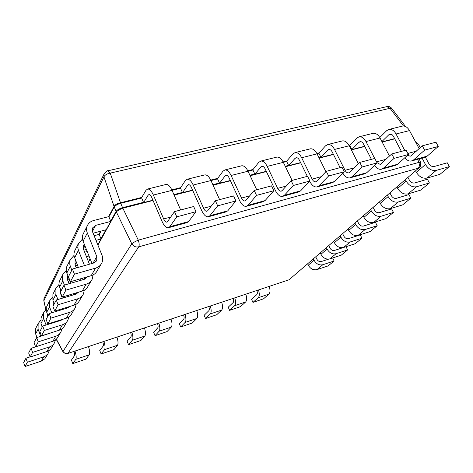 <?xml version="1.0" encoding="UTF-8"?>
<svg xmlns="http://www.w3.org/2000/svg" width="473" height="473" viewBox="0 0 473 473"><rect width="100%" height="100%" fill="white"/><g stroke="black" fill="none" stroke-linecap="round" stroke-linejoin="round"><path stroke-width="0.71" d="M419.303 158.839L420.615 162.635C420.668 165.786 420.249 167.424 419.344 167.554L289.056 279.78L67.74 353.479L289.056 279.78L419.048 167.809M153.045 200.481L122.773 208.197C119.734 209.415 117.588 210.651 116.334 211.904L116.098 211.396C117.221 209.852 119.379 208.611 122.566 207.671L138.305 240.154C139.304 243.152 139.446 245.386 138.719 246.859L418.191 168.222C419.521 166.803 419.734 164.864 418.824 162.41L138.305 240.154C135.278 241.431 133.108 242.643 131.796 243.796L62.897 351.599C64.783 353.597 66.397 354.224 67.74 353.479M420.615 162.635L418.824 162.41L417.742 159.265M141.658 198.004L120.721 203.266C117.541 204.2 115.388 205.448 114.271 207.003L114.082 206.482C115.099 204.667 117.239 203.425 120.503 202.769L122.566 207.671L143.502 202.338M405.503 126.498L391.65 108.252L390.03 108.287L403.463 125.995M107.761 170.824L110.227 173.124L390.03 108.287L386.819 106.644M44.196 298.161L43.853 300.798L103.942 176.855L104.025 174.034C106.088 171.439 107.401 170.357 107.962 170.783L387.121 106.579C388.83 106.254 390.343 106.809 391.65 108.252M75 351.067C76.254 355.128 76.52 357.89 75.81 359.35L89.22 354.815C89.982 353.349 89.746 350.605 88.498 346.573M89.22 354.815L86.009 359.125L72.783 363.613L75.81 359.35M73.959 351.409C74.639 353.514 74.799 354.963 74.438 355.743L71.435 360.065L72.783 363.613M103.912 341.447C105.154 345.438 105.361 348.169 104.545 349.642L117.499 345.266C118.368 343.782 118.185 341.068 116.955 337.107M117.499 345.266L113.91 349.648L101.121 353.993L104.545 349.642M102.777 341.825C103.451 343.895 103.575 345.32 103.161 346.112L99.762 350.511L101.121 353.993M131.849 332.152C133.079 336.072 133.226 338.774 132.31 340.264L144.839 336.031C145.802 334.541 145.672 331.851 144.454 327.96M144.839 336.031L140.889 340.483L128.52 344.681L132.31 340.264M130.619 332.566C131.287 334.594 131.388 336.007 130.915 336.806L127.154 341.275L128.52 344.681M158.857 323.165C160.069 327.02 160.17 329.699 159.159 331.195L171.279 327.103C172.332 325.601 172.255 322.935 171.049 319.115M171.279 327.103L166.999 331.614L155.026 335.682L159.159 331.195M157.539 323.609C158.201 325.601 158.278 327.003 157.757 327.807L153.654 332.336L155.026 335.682M184.984 314.48C186.185 318.264 186.232 320.913 185.138 322.42L196.869 318.459C198.004 316.945 197.974 314.314 196.78 310.554M196.869 318.459L192.28 323.029L180.686 326.967L185.138 322.42M183.583 314.947C184.245 316.904 184.293 318.288 183.731 319.098L179.302 323.68L180.686 326.967M210.272 306.066C211.455 309.791 211.461 312.411 210.284 313.93L221.642 310.093C222.854 308.573 222.872 305.96 221.689 302.265M221.642 310.093L216.764 314.711L205.536 318.524L210.284 313.93M208.794 306.557C209.45 308.485 209.474 309.856 208.871 310.666L204.147 315.302L205.536 318.524M234.756 297.919C235.926 301.585 235.885 304.18 234.638 305.706L245.641 301.987C246.924 300.461 246.983 297.878 245.818 294.241M245.641 301.987L240.497 306.646L229.612 310.347L234.638 305.706M233.207 298.439C233.857 300.331 233.863 301.685 233.219 302.501L228.223 307.184L229.612 310.347M258.477 290.032C259.636 293.632 259.559 296.204 258.234 297.736L268.906 294.129C270.254 292.598 270.355 290.044 269.202 286.461M268.906 294.129L263.514 298.83L252.954 302.418L258.234 297.736M256.863 290.57C257.507 292.432 257.495 293.768 256.815 294.59L251.559 299.308L252.954 302.418M152.933 200.215L143.615 202.592L148.126 195.16L148.954 194.557C149.929 194.551 150.875 195.556 151.798 197.578L162.026 221.37C163.989 225.674 166.035 227.815 168.175 227.791L169.766 226.738L176.772 216.853L195.958 211.691L188.579 221.583L169.766 226.738M168.707 227.649L186.924 222.647L188.579 221.583M143.615 202.592L141.545 197.749L146.015 190.241L147.694 189.005C149.639 188.993 151.531 191.003 153.37 195.042L163.676 218.946C164.657 221.098 165.68 222.162 166.744 222.15L167.548 221.606L174.49 211.614L176.772 216.853M165.751 184.547L166.248 184.423C168.258 184.387 170.191 186.362 172.042 190.341L180.651 209.977M174.49 211.614L193.664 206.524L195.958 211.691M192.582 190.116L182.501 192.682L187.568 185.262L188.473 184.647C189.519 184.618 190.513 185.587 191.441 187.55L201.746 210.662C203.727 214.843 205.861 216.894 208.161 216.811L209.894 215.735L217.675 205.844L235.885 200.942L227.773 210.834L209.894 215.735M208.729 216.658L225.976 211.922L227.773 210.834M182.501 192.682L180.42 187.97L185.44 180.485L187.284 179.226C189.366 179.166 191.34 181.1 193.203 185.02L203.579 208.244C204.573 210.325 205.637 211.348 206.778 211.307L207.659 210.757L215.381 200.759L217.675 205.844M204.407 174.998L204.939 174.868C207.085 174.785 209.096 176.683 210.964 180.55L219.626 199.636M215.381 200.759L233.585 195.928L235.885 200.942M230.321 180.497L219.567 183.24L225.118 175.844L226.1 175.223C227.211 175.17 228.234 176.098 229.174 178.008L239.533 200.481C241.532 204.543 243.743 206.506 246.179 206.376L248.041 205.276L256.52 195.39L273.826 190.731L265.051 200.611L248.041 205.276M246.788 206.204L263.136 201.717L265.051 200.611M219.567 183.24L217.468 178.658L222.984 171.196L224.965 169.919C227.182 169.819 229.228 171.669 231.102 175.477L241.537 198.063C242.537 200.085 243.642 201.066 244.848 201.001L245.8 200.434L254.208 190.453L256.52 195.39M241.224 165.905L241.792 165.763C244.062 165.645 246.137 167.466 248.018 171.226L256.721 189.785M254.208 190.453L271.514 185.859L273.826 190.731M266.281 171.338L254.917 174.23L260.919 166.863L261.959 166.23C263.13 166.159 264.188 167.052 265.128 168.908L275.528 190.779C277.539 194.728 279.821 196.614 282.375 196.437L284.35 195.319L293.449 185.451L309.921 181.017L300.562 190.873L284.35 195.319M283.02 196.26L298.534 191.997L300.562 190.873M254.917 174.23L252.819 169.766L258.772 162.334L260.883 161.051C263.213 160.909 265.323 162.688 267.21 166.395L277.681 188.366C278.686 190.335 279.827 191.275 281.098 191.187L282.103 190.613L291.132 180.651L293.449 185.451M276.338 157.231L276.936 157.083C279.312 156.93 281.447 158.68 283.339 162.334L292.072 180.402M291.132 180.651L307.604 176.281L309.921 181.017M300.591 162.594L288.684 165.627L295.081 158.289L296.181 157.657C297.399 157.568 298.487 158.425 299.433 160.235L307.32 176.352M309.709 181.236L309.856 181.531C311.873 185.375 314.214 187.184 316.88 186.959L318.956 185.83L328.605 175.986L344.297 171.764L334.417 181.591L318.956 185.83M317.549 186.776L332.294 182.726L334.417 181.591M288.684 165.627L286.579 161.275L292.935 153.879L295.158 152.584C297.588 152.407 299.752 154.121 301.65 157.728L312.145 179.119C313.156 181.035 314.32 181.939 315.645 181.827L316.703 181.248L326.281 171.321L328.605 175.986M309.862 148.954L310.483 148.8C312.955 148.611 315.142 150.296 317.046 153.855L325.915 171.705M326.281 171.321L341.979 167.152L344.297 171.764M333.353 154.251L320.966 157.403L327.724 150.101L328.871 149.462C330.136 149.356 331.242 150.183 332.2 151.945L340.093 167.655M350.505 177.73L364.529 173.875L366.735 172.734L351.971 176.778L349.807 177.919C347.194 178.191 344.888 176.606 342.878 173.177M320.966 157.403L318.855 153.163L325.566 145.802L327.895 144.496C330.414 144.289 332.631 145.944 334.535 149.456L345.036 170.298C346.053 172.16 347.241 173.029 348.613 172.899L349.718 172.32L359.787 162.428L362.111 166.969L377.082 162.937L366.735 172.734M351.971 176.778L362.111 166.969M341.902 141.037L342.547 140.877C345.107 140.658 347.336 142.284 349.245 145.755L358.428 163.764M359.787 162.428L374.758 158.449L377.082 162.937M364.677 146.269L351.859 149.533L358.936 142.272L360.13 141.628C361.431 141.51 362.566 142.308 363.518 144.023L371.411 159.342M381.983 169.086L395.339 165.42L397.622 164.261L383.508 168.134L381.262 169.281C378.772 169.588 376.543 168.27 374.563 165.325M351.859 149.533L349.748 145.394L356.784 138.081L359.202 136.768C361.804 136.531 364.056 138.122 365.966 141.545L374.711 158.467M383.508 168.134L394.08 158.366L408.376 154.517L397.622 164.261M380.469 164.273L391.762 153.938L394.08 158.366M380.109 164.373L376.898 162.582M372.553 133.469L373.221 133.303C375.852 133.055 378.128 134.622 380.038 138.004L389.48 156.078M391.762 153.938L406.059 150.142L408.376 154.517M381.894 141.563L388.818 134.775L390.048 134.131C391.39 133.995 392.537 134.764 393.495 136.443L401.382 151.384M412.084 160.82L424.807 157.326L427.16 156.161L413.656 159.862L411.339 161.021C408.968 161.352 406.804 160.246 404.858 157.704M379.772 137.525L386.66 130.684L389.167 129.366C391.833 129.105 394.127 130.643 396.037 133.977L404.77 150.485M413.656 159.862L424.618 150.142L438.282 146.464L427.16 156.161M410.599 156.12L422.306 145.832L424.618 150.142M410.227 156.22L407.584 155.233M401.908 126.22L402.594 126.049C405.29 125.777 407.596 127.29 409.506 130.589L419.167 148.652M422.306 145.832L435.97 142.202L438.282 146.464M394.648 138.63L382.042 141.841M49.399 350.221L47.986 353.733L45.952 355.726L43.788 356.796L41.246 361.141L44.799 358.847L47.968 353.757M36.255 327.381L35.723 328.445L35.652 333.95L36.977 337.515M41.246 361.141L25.069 366.51L27.375 362.212L43.788 356.796M30.089 356.873L25.926 358.238L23.65 362.596L25.069 366.51M41.955 327.487L41.902 325.95M40.489 320.505L38.142 323.633L38.077 329.214L40.725 336.321M25.926 358.238L27.375 362.212M50.221 323.721L50.049 323.266M55.371 339.986L54.643 342.499C53.591 344.622 51.9 346.088 49.576 346.886L46.845 351.557C49.139 350.765 50.806 349.316 51.847 347.223L53.892 343.776M41.6 316.75L41.05 317.844L40.991 323.514L42.263 326.908M46.845 351.557L30.142 357.026L32.613 352.403L49.576 346.886M48.447 342.683L31.106 348.299L28.664 352.982L30.142 357.026M47.596 316.674L47.625 314.699M46.188 309.366L43.64 312.683L43.593 318.43L46.064 325.016M31.106 348.299L32.613 352.403M59.61 320.789L59.438 320.339M56.068 311.476L55.79 310.743M61.797 328.966L61.035 331.733C59.947 333.914 58.203 335.416 55.802 336.232L52.864 341.258C55.229 340.448 56.949 338.97 58.019 336.811L60.254 333.045M47.33 305.345L46.762 306.469L46.721 312.31L48.045 315.816M50.771 323.041L50.942 323.497M52.864 341.258L35.593 346.827L38.254 341.849L55.802 336.232M55.512 331.384L36.681 337.604L34.05 342.647L35.593 346.827M53.656 305.05L53.804 302.643M52.332 297.399L49.553 300.917L49.517 306.847L51.77 312.789M55.311 322.131L55.14 321.681M36.681 337.604L38.254 341.849M66.238 308.366L65.96 307.639M62.33 298.203L60.349 293.047L60.485 289.689M68.715 317.076L67.917 320.12C66.805 322.373 65.002 323.916 62.513 324.744L59.344 330.172C61.792 329.344 63.565 327.824 64.671 325.601L67.119 321.469M53.496 293.071L52.917 294.224L52.893 300.254L54.271 303.879M56.772 310.448L57.05 311.175M60.426 320.032L60.591 320.487M59.344 330.172L41.47 335.842L44.344 330.461L62.513 324.744M62.678 319.328L60.857 320.404L42.7 326.063L39.862 331.514L41.47 335.842M68.13 281.4L69.773 280.921M58.965 284.51L55.92 288.246L55.903 294.36L57.883 299.527M61.786 309.726L61.508 308.999M42.7 326.063L44.344 330.461M73.374 294.898L72.966 293.845M69.046 283.747L67.408 279.543L67.74 275.712M76.188 304.192L75.367 307.562C74.22 309.886 72.351 311.471 69.773 312.316L66.344 318.187C68.881 317.348 70.713 315.787 71.849 313.498L74.539 308.958M60.148 279.833L59.149 282.304L58.965 284.551L60.987 290.99M63.205 296.754L63.613 297.813M67.249 307.249L67.527 307.976M69.265 279.626L67.627 280.099M66.344 318.187L47.82 323.958L50.936 318.134L69.773 312.316M70.294 306.321L68.041 307.817L49.216 313.569L46.135 319.476L47.82 323.958M76.035 267.387L78.092 266.807M66.149 270.574L62.797 274.553L62.247 276.758L62.507 279.975L64.44 285.095M68.762 296.275L68.354 295.217M49.216 313.569L50.936 318.134M81.09 280.235L80.522 278.798M76.259 267.96L75.059 264.904L75.059 261.587L75.645 260.588M84.289 290.197L83.443 293.946C82.261 296.346 80.327 297.972 77.655 298.83L73.924 305.209C76.561 304.358 78.459 302.75 79.624 300.385L82.592 295.383M67.343 265.507L66.232 268.51L66.238 271.313L70.684 283.268M74.61 293.355L75.018 294.407M77.448 265.17L75.39 265.749M73.924 305.209L54.714 311.074L58.096 304.742L77.655 298.83M78.352 292.379L75.834 294.165L56.287 300.006L52.941 306.421L54.714 311.074M86.453 256.691L89.001 255.982M84.661 252.21L87.209 251.506M73.965 255.479L70.252 259.712L69.75 261.522L69.856 264.845L71.831 270.201M76.307 281.63L75.739 280.187M56.287 300.006L58.096 304.742M90.095 258.725L88.445 261.699M89.45 264.224L83.378 248.987L83.36 245.552L84.283 244.174M93.092 274.931L92.229 279.123C91.011 281.601 89.013 283.274 86.234 284.149L82.172 291.096C84.904 290.233 86.872 288.577 88.073 286.141L91.354 280.607M75.154 249.951L74.013 253.055L74.036 255.952L78.317 267.375M82.586 278.195L83.147 279.638M86.399 249.478L83.851 250.176M82.172 291.096L62.205 297.056L65.901 290.144L86.234 284.149M86.931 277.468L87.298 276.829L84.318 279.295L63.997 285.219L60.349 292.219L62.205 297.056M95.995 240.361L101.039 238.995L97.799 244.831M94.115 235.708L99.159 234.36L101.039 238.995M82.503 239.06L78.358 243.583L77.755 247.403L78.417 250.341L84.484 265.631M63.997 285.219L65.901 290.144M95.611 268.096L91.171 275.7L70.394 281.742L68.437 276.711L72.434 269.042L74.444 274.169L95.611 268.096C98.508 267.21 100.578 265.489 101.837 262.929C102.96 260.416 103.002 257.809 101.955 255.107L92.46 231.616L92.424 228.057L95.605 225.379L110.788 221.417L106.171 229.736L93.104 233.207M91.171 275.7C94.009 274.819 96.049 273.122 97.284 270.603L100.926 264.46M83.668 233.012L83.012 234.312C82.154 236.535 82.184 238.835 83.094 241.2L91.999 263.496M83.012 234.312L87.203 225.976C88.392 223.197 90.538 221.382 93.63 220.519L108.808 216.604L110.788 221.417M87.203 225.976C86.334 228.228 86.37 230.564 87.304 232.976L96.782 256.555L96.746 260.41L93.589 263.047L72.434 269.042M70.394 281.742L74.444 274.169M313.445 258.973L314.042 260.221L308.278 265.176L307.692 263.94M308.278 265.176C310.442 268.889 313.333 270.373 316.945 269.616L322.817 264.732C319.169 265.483 316.242 263.981 314.042 260.221M315.787 256.951L316.91 259.293C318.01 261.167 319.464 261.918 321.291 261.545L328.67 259.127M322.817 264.732L334.121 261.001L328.144 265.897L316.945 269.616M332.655 257.968L334.121 261.001M326.447 247.751L327.068 249.035L320.948 254.291L320.339 253.025M320.948 254.291C323.189 258.104 326.157 259.636 329.847 258.885L336.078 253.699C332.353 254.45 329.35 252.895 327.068 249.035M328.824 245.694L329.988 248.1C331.13 250.022 332.631 250.802 334.488 250.43L346.029 246.705L347.62 249.951L341.275 255.142L329.847 258.885M336.078 253.699L347.62 249.951M340.253 235.832L340.903 237.144L334.393 242.738L333.761 241.437M334.393 242.738C336.723 246.652 339.774 248.242 343.546 247.491L350.174 241.981C346.36 242.726 343.274 241.118 340.903 237.144M342.677 233.739L343.889 236.204C345.071 238.185 346.614 238.989 348.518 238.623L360.29 234.886L361.946 238.209L355.211 243.731L343.546 247.491M350.174 241.981L361.946 238.209M354.957 223.138L355.631 224.492L348.702 230.446L348.039 229.109M348.702 230.446C351.126 234.472 354.259 236.116 358.114 235.377L365.174 229.506C361.277 230.245 358.096 228.577 355.631 224.492M357.417 221.015L358.682 223.552C359.912 225.586 361.502 226.419 363.447 226.053L375.467 222.304L377.194 225.722L370.022 231.599L358.114 235.377M365.174 229.506L377.194 225.722M370.637 209.598L371.34 210.993L363.95 217.349L363.258 215.972M363.95 217.349C366.469 221.494 369.697 223.197 373.64 222.464L381.173 216.202C377.188 216.93 373.912 215.197 371.34 210.993M373.138 207.44L374.462 210.047C375.739 212.146 377.377 213.01 379.364 212.649L391.644 208.9L393.447 212.412L385.802 218.674L373.64 222.464M381.173 216.202L393.447 212.412M387.405 195.13L388.138 196.561L380.227 203.36L379.506 201.947M380.227 203.36C382.858 207.629 386.187 209.403 390.219 208.676L398.272 201.977C394.198 202.698 390.816 200.889 388.138 196.561M389.941 192.937L391.325 195.621C392.661 197.779 394.346 198.678 396.38 198.329L408.92 194.574L410.812 198.193L402.635 204.886L390.219 208.676M398.272 201.977L410.812 198.193M405.367 179.622L406.136 181.1L397.657 188.39L396.9 186.93M397.657 188.39C400.4 192.783 403.836 194.634 407.963 193.924L416.595 186.746C412.421 187.444 408.938 185.564 406.136 181.1M407.945 177.399L409.393 180.16C410.789 182.383 412.527 183.323 414.614 182.98L427.421 179.243L429.401 182.968L420.639 190.14L407.963 193.924M416.595 186.746L429.401 182.968M422.046 158.083L425.469 164.492L416.352 172.326L415.56 170.824M416.352 172.326C419.22 176.861 422.767 178.788 426.989 178.096L436.272 170.381C432.003 171.06 428.402 169.098 425.469 164.492M415.028 140.907L419.013 145.276L420.284 147.647M425.381 157.178L428.798 163.557C430.259 165.852 432.056 166.833 434.19 166.502L447.269 162.795L449.35 166.626L439.943 174.33L426.989 178.096M436.272 170.381L449.35 166.626M56.346 339.165L62.897 351.22C64.08 353.148 65.771 353.845 67.97 353.313L138.719 246.859C135.786 247.42 133.481 246.398 131.796 243.796L116.334 211.904L97.905 245.091M394.766 138.849L382.154 142.066M364.789 146.488L351.368 149.911M333.471 154.476L319.169 158.124M300.704 162.83L285.456 166.715M266.4 171.575L250.128 175.725M230.434 180.745L213.063 185.174M192.694 190.371L174.129 195.101M90.195 258.979L88.546 261.953M351.752 149.314L351.143 149.468M320.86 157.184L318.944 157.669M288.577 165.402L285.231 166.254M254.811 173.999L249.904 175.246M219.454 182.998L212.838 184.683M182.395 192.434L173.904 194.598M108.908 216.853L114.271 207.003L116.098 211.396L110.688 221.163M105.893 229.813L100.938 238.753M349.86 145.607L349.251 145.761M318.968 153.382L317.052 153.867M286.691 161.506L283.345 162.345M252.925 170.002L231.102 175.477M217.58 178.895L210.97 180.562M180.532 188.219L153.37 195.042M99.253 234.602L101.181 231.061M350.044 145.087L349.027 145.341M319.139 152.85L316.827 153.429M286.845 160.968L283.126 161.902M253.067 169.452L247.805 170.777M217.704 178.345L210.745 180.089M180.633 187.657L171.829 189.868M141.734 197.43L120.503 202.769L110.227 173.124C106.999 173.733 104.905 174.975 103.942 176.855L114.082 206.482L108.553 216.669M100.666 231.202L98.916 234.425M45.887 309.608L43.853 300.798L45.792 309.691M149.734 194.758L148.126 195.16M170.706 217.06L163.676 218.946M189.306 184.825L187.568 185.262M193.203 185.02L210.964 180.55M211.177 206.204L203.579 208.244M226.975 175.377L225.118 175.844M249.626 195.893L241.537 198.063M262.882 166.372L260.919 166.863M267.21 166.395L283.339 162.334M286.212 186.078L277.681 188.366M297.139 157.775L295.081 158.289M301.65 157.728L317.046 153.855M321.066 176.725L312.145 179.119M329.858 149.569L327.724 150.101M334.535 149.456L349.245 145.755M354.307 167.809L345.036 170.298M361.147 141.717L358.936 142.272M365.966 141.545L380.038 138.004M386.045 159.295L376.52 161.849M391.088 134.202L388.818 134.775M396.037 133.977L409.506 130.589M416.376 151.159L407.815 153.453M35.652 333.95L38.077 329.214M40.991 323.514L43.593 318.43M46.721 312.31L49.517 306.847M60.491 292.592L60.308 292.941M52.893 300.254L55.903 294.36M60.692 319.949L60.514 320.262M68.414 277.432L67.367 279.431M59.545 287.241L62.803 280.867M68.065 307.001L67.521 307.958M76.319 262.296L75.018 264.791M66.746 273.158L70.282 266.246M76.082 292.917L75.278 294.33M84.933 245.806L83.337 248.869M74.568 257.868L78.417 250.341M84.833 277.545L83.739 279.466M95.605 225.379L92.412 231.492M83.094 241.2L87.304 232.976M96.782 256.555L92.992 263.219M289.772 279.407L288.784 279.951M56.21 339.289L62.897 351.599M43.782 300.994L43.983 298.605L104.025 174.034M147.694 189.005L166.248 184.423M187.284 179.226L204.939 174.868M245.156 200.919L244.848 201.001M224.965 169.919L241.792 165.763M281.417 191.098L281.098 191.187M260.883 161.051L276.936 157.083M315.982 181.738L315.645 181.827M295.158 152.584L310.483 148.8M348.962 172.805L348.613 172.899M327.895 144.496L342.547 140.877M359.202 136.768L373.221 133.303M389.167 129.366L402.594 126.049M35.723 328.445L38.142 323.633M41.05 317.844L43.64 312.683M46.762 306.469L49.553 300.917M52.917 294.224L55.92 288.246M59.551 281.021L62.797 274.553M66.728 266.731L70.252 259.712M74.521 251.216L78.358 243.583M96.746 260.41L96.303 261.167"/></g></svg>
